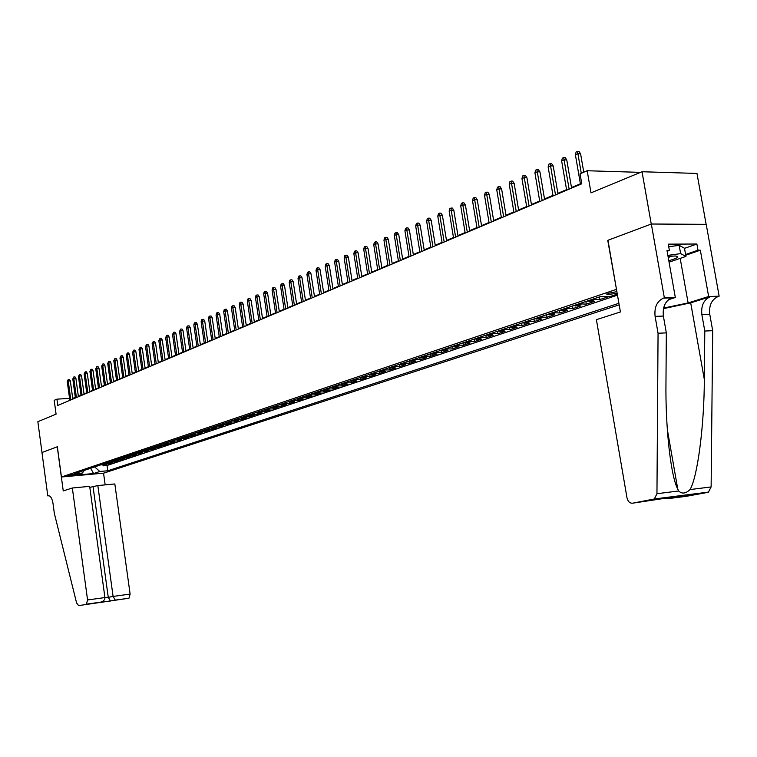 <?xml version="1.0" encoding="UTF-8"?>
<svg xmlns="http://www.w3.org/2000/svg" width="757" height="757" viewBox="0 0 757 757"><rect width="100%" height="100%" fill="white"/><g stroke="black" fill="none" stroke-linecap="round" stroke-linejoin="round"><path stroke-width="1.14" d="M616.879 291.644L608.259 293.309L606.934 294.672L617.154 293.252M706.13 224.327L696.97 173.438L642.031 171.744L651.257 224.044L607.748 240.357L616.491 289.429M616.255 289.429L61.44 476.995L103.633 473.163L619.16 304.844M61.44 476.995L57.352 446.753L41.995 452.506L37.85 421.687L56.084 414.145L54.211 400.33L56.926 399.157L57.778 405.459L581.773 183.8L580.051 173.807L587.177 170.741L590.999 192.855L642.031 171.744M100.823 464.836L106.699 464.675L103.255 465.829L103.132 464.987M103.132 464.069L109.008 463.899L108.885 463.047M109.008 463.899L112.5 462.735L106.605 462.896M112.452 460.928L118.376 460.767L114.837 461.95L114.714 461.079M118.376 458.931L124.328 458.77L120.742 459.972L120.618 459.092M124.385 456.906L130.355 456.755L126.731 457.966L126.599 457.077M130.469 454.853L136.468 454.711L132.787 455.941L132.664 455.033M136.629 452.781L142.657 452.639L138.928 453.888L138.796 452.96M142.874 450.68L148.93 450.538L145.155 451.797L145.022 450.86M149.205 448.541L155.28 448.409L151.457 449.686L151.324 448.74M155.62 446.384L161.724 446.252L157.844 447.548L157.711 446.583M162.13 444.198L168.253 444.066L164.326 445.381L164.184 444.397M168.726 441.974L174.876 441.851L170.893 443.186L170.751 442.183M175.406 439.722L181.585 439.609L177.545 440.953L177.403 439.94M182.182 437.442L188.389 437.328L184.292 438.7L184.15 437.669M189.051 435.124L195.287 435.02L191.133 436.411L190.982 435.36M196.025 432.777L202.28 432.673L198.069 434.083L197.918 433.013M203.094 430.402L209.377 430.298L205.109 431.727L204.948 430.648M212.244 429.342L212.083 428.235L216.568 427.894L212.244 429.342L205.942 429.437M217.533 425.538L223.873 425.443L219.483 426.92L219.312 425.794M224.914 423.049L231.273 422.964L226.826 424.459L226.655 423.314M232.399 420.532L238.786 420.457L234.273 421.971L234.102 420.797M239.988 417.978L246.413 417.902L241.824 419.435L241.653 418.243M247.7 415.375L254.153 415.309L249.498 416.87L249.318 415.659M255.525 412.745L262.007 412.679L257.276 414.268L257.096 413.029M263.464 410.067L269.975 410.02L265.177 411.619L264.988 410.351M271.526 407.351L278.065 407.304L273.192 408.941L273.003 407.645M279.712 404.598L286.278 404.56L281.33 406.216L281.131 404.881M288.029 401.797L294.615 401.768L289.6 403.443L289.392 402.09M296.47 398.958L303.084 398.93L297.993 400.633L297.775 399.242M305.043 396.062L311.685 396.053L306.509 397.785L306.292 396.356M313.748 393.138L320.429 393.129L315.167 394.889L314.94 393.422M322.596 390.158L329.304 390.158L323.958 391.946L323.731 390.432M331.585 387.13L338.322 387.139L332.891 388.956L332.654 387.404M340.716 384.054L347.482 384.064L341.965 385.919L341.719 384.319M349.999 380.922L356.793 380.951L351.191 382.824L350.936 381.187M359.433 377.752L366.256 377.781L360.559 379.692L360.294 377.998M369.028 374.516L375.879 374.564L370.088 376.503L369.813 374.753M378.774 371.233L385.654 371.29L379.768 373.258L379.484 371.45M388.691 367.893L395.599 367.959L389.618 369.965L389.325 368.101M398.778 364.495L405.714 364.571L399.63 366.615L399.317 364.685M409.035 361.042L416 361.127L409.811 363.199L409.49 361.203M419.473 357.531L426.465 357.626L420.163 359.736L419.832 357.664M430.09 353.954L437.111 354.068L430.695 356.206L430.355 354.058M440.886 350.321L447.936 350.434L441.416 352.62L441.057 350.387M451.882 346.611L458.96 346.744L452.326 348.968L451.948 346.64M463.076 342.845L470.182 342.987L463.426 345.249L463.038 342.855M474.469 339.013L481.603 339.164L474.724 341.473L474.327 339.051M486.07 335.105L493.233 335.275L486.231 337.622L485.833 335.181M497.879 331.121L505.07 331.311L497.945 333.695L497.538 331.244M509.915 327.071L517.135 327.27L509.868 329.702L509.461 327.223M522.169 322.946L529.417 323.163L522.018 325.633L521.601 323.135M534.66 318.735L541.936 318.971L534.395 321.498L533.978 318.971M547.387 314.448L554.692 314.704L547.008 317.268L546.582 314.723M560.36 310.086L567.693 310.351L559.868 312.972L559.432 310.398M573.588 305.629L580.95 305.913L572.964 308.582L572.519 305.989M587.072 301.087L594.463 301.39L586.325 304.115L585.871 301.494M601.266 296.63L608.24 296.772L599.941 299.554L599.487 296.905M75.426 474.79L77.006 474.109L69.474 475.027L67.912 475.708L75.426 474.79L75.331 474.081M617.305 294.123L610.606 296.365L600.216 296.659L74.281 473.778L82.39 473.049L84.273 470.419M94.653 466.918L99.829 471.479L107.778 470.769L618.895 303.302M99.829 471.479L93.594 473.541L76.23 475.112L82.39 473.049M103.255 465.829L107.049 465.498L617.485 295.145M599.941 299.554L592.542 299.242M586.325 304.115L578.954 303.822M572.964 308.582L565.621 308.307M559.868 312.972L552.553 312.717M547.008 317.268L539.722 317.032M534.395 321.498L527.137 321.271M522.018 325.633L514.788 325.434M509.868 329.702L502.667 329.513M497.945 333.695L490.763 333.525M486.231 337.622L479.077 337.452M474.724 341.473L467.608 341.322M463.426 345.249L456.329 345.116M452.326 348.968L445.258 348.845M441.416 352.62L434.386 352.507M430.695 356.206L423.693 356.112M420.163 359.736L413.19 359.651M409.811 363.199L402.856 363.123M399.63 366.615L392.703 366.539M389.618 369.965L382.72 369.908M379.768 373.258L372.908 373.21M370.088 376.503L363.256 376.466M360.559 379.692L353.756 379.664M351.191 382.824L344.416 382.805M341.965 385.919L335.219 385.9M332.891 388.956L326.172 388.947M323.958 391.946L317.268 391.946M315.167 394.889L308.506 394.899M306.509 397.785L299.876 397.803M297.993 400.633L291.388 400.661M289.6 403.443L283.023 403.481M281.33 406.216L274.791 406.254M273.192 408.941L266.672 408.988M265.177 411.619L258.686 411.676M257.276 414.268L250.813 414.325M249.498 416.87L243.063 416.937M241.824 419.435L235.418 419.51M234.273 421.971L227.895 422.046M226.826 424.459L220.467 424.545M219.483 426.92L213.152 427.014M205.109 431.727L198.836 431.831M198.069 434.083L191.833 434.196M191.133 436.411L184.916 436.524M184.292 438.7L178.103 438.814M177.545 440.953L171.385 441.076M170.893 443.186L164.752 443.309M164.326 445.381L158.213 445.513M157.844 447.548L151.769 447.69M151.457 449.686L145.401 449.828M145.155 451.797L139.118 451.948M138.928 453.888L132.92 454.03M132.787 455.941L126.807 456.093M126.731 457.966L120.77 458.127M120.742 459.972L114.818 460.133M114.837 461.95L108.932 462.111M640.526 172.369L587.177 170.741M75.359 397.633L72.691 398.191M69.559 398.381L56.926 399.157M580.392 183.771L571.497 187.537M566.548 189.629L557.871 193.309M552.989 195.372L544.52 198.959M539.694 201.002L531.433 204.504M526.654 206.529L518.592 209.935M513.871 211.941L505.998 215.272M501.323 217.25L493.649 220.505M489.022 222.463L481.528 225.633M476.948 227.573L469.624 230.677M465.101 232.588L457.947 235.616M453.471 237.518L446.488 240.471M442.05 242.354L435.228 245.24M430.837 247.104L424.166 249.924M419.823 251.759L413.313 254.522M409.007 256.349L402.639 259.036M398.381 260.843L392.164 263.483M387.944 265.262L381.859 267.836M377.677 269.606L371.734 272.132M367.599 273.883L361.78 276.343M357.683 278.074L351.996 280.487M347.936 282.2L342.372 284.556M338.351 286.26L332.91 288.568M328.926 290.253L323.608 292.505M319.662 294.18L314.458 296.384M310.54 298.04L305.45 300.198M301.57 301.835L296.583 303.945M292.741 305.573L287.868 307.645M284.055 309.253L279.286 311.278M275.51 312.878L270.836 314.855M267.089 316.435L262.518 318.375M258.809 319.946L254.333 321.839M250.652 323.4L246.262 325.255M242.618 326.806L238.323 328.623M234.708 330.147L230.507 331.935M226.92 333.449L222.804 335.19M219.246 336.704L215.215 338.407M211.686 339.902L207.73 341.577M204.239 343.053L200.368 344.69M196.896 346.167L193.101 347.766M189.666 349.223L185.948 350.803M182.532 352.242L178.898 353.784M175.51 355.222L171.943 356.727M168.584 358.156L165.083 359.632M161.752 361.042L158.327 362.499M155.015 363.899L151.665 365.319M148.381 366.71L145.089 368.101M141.833 369.482L138.607 370.845M135.371 372.217L132.21 373.551M129.002 374.914L125.908 376.229M122.719 377.573L119.682 378.86M116.521 380.203L113.541 381.462M110.408 382.787L107.485 384.026M104.371 385.341L101.504 386.553M98.41 387.868L95.609 389.051M92.534 390.357L89.79 391.52M86.733 392.807L84.036 393.952M81.008 395.239L78.368 396.356M107.049 465.498L107.778 470.769M210.257 427.989L212.102 428.235L214.997 427.26M90.651 468.271L93.594 473.541M72.814 399.1L70.325 380.903L68.244 381.017L70.827 399.933M67.241 381.462L68.262 379.456L68.244 381.017L67.241 381.462L69.824 400.358M68.262 379.456L69.417 379.399L70.325 380.903M668.753 246.754L679.152 245.334L684.479 248.22L685.937 256.415L669.065 262.168M667.863 255.374L680.628 253.623L685.937 256.415M679.152 245.334L680.628 253.623M668.809 260.682C677.647 258.222 679.786 256.651 675.225 255.98L668.053 256.434M668.242 257.503L672.159 256.017M72.341 488L87.575 599.96L104.93 597.566L89.676 486.344L72.341 488L63.247 490.924L57.267 446.781L41.966 452.516L47.795 495.882L49.025 495.759M89.818 487.366L97.833 485.568L114.827 483.95L130.119 594.075L128.983 598.2L78.624 605.609L76.599 602.988L54.334 513.341L52.99 503.329C52.091 498.276 50.511 495.75 48.249 495.74L47.795 495.882M128.87 598.229L78.624 605.609M103.548 473.172L105.157 484.868M97.833 485.568L113.096 596.431L130.119 594.075M86.383 604.171L87.575 599.96M93.111 487.054L108.26 597.339L113.096 596.431L115.301 600.131M110.465 601.011L108.26 597.339L104.949 597.803M100.255 602.231L100.577 602.175C103.51 601.342 104.968 599.799 104.93 597.566M658.06 333.26L666.33 332.862L665.971 382.181C665.327 427.024 670.721 476.191 677.77 489.136L678.717 490.981C681.925 494.141 685.7 493.668 690.043 489.571C697.566 476.976 704.228 425.595 704.332 379.446L704.795 331.046L701.853 314.562C700.944 305.629 703.773 299.677 710.35 296.706L719.15 296.186L706.215 224.327L651.332 224.015L607.966 240.272L620.399 311.96L596.402 319.672L626.995 497.813C627.903 501.531 629.758 503.32 632.54 503.197L654.341 498.986L656.953 493.706L658.06 333.26L655.098 316.379C654.171 307.247 656.972 301.163 663.492 298.126L664.353 297.842L651.332 224.015M704.795 331.046L712.697 330.677L709.754 314.25C708.845 305.364 711.684 299.431 718.27 296.46M663.492 298.126L671.781 297.87C665.252 300.898 662.451 306.964 663.369 316.057L666.33 332.862M632.54 503.197L662.848 498.608L681.981 496.166L669.349 498.484L686.448 496.289L707.407 492.457L653.282 499.365M690.043 489.571L711.126 486.931L712.697 330.677M664.353 297.842L675.329 297.51L666.993 250.435L669.396 250.416L667.125 251.21M684.498 248.362L696.894 244.019L668.289 244.142L669.396 250.416M696.894 244.019L698.001 250.207L700.339 250.198L708.647 296.507L719.15 296.186M663.586 308.08L688.122 302.923L708.647 296.507M675.329 297.51L668.478 299.696M663.463 308.638L690.696 302.838L710.35 296.706M711.126 486.931L708.476 492.088L707.407 492.457M700.339 250.198L685.728 255.241M685.596 254.503L698.001 250.207M681.981 496.166L681.253 496.261M678.177 496.185L677.411 496.043M669.349 498.484L664.797 498.361M663.671 498.04L663.198 497.86M78.416 396.725L75.908 378.424L73.808 378.538L76.419 397.567M72.804 378.983L73.826 376.967L73.808 378.538L72.804 378.983L75.407 398.002M73.826 376.967L74.99 376.901L75.908 378.424M84.093 394.331L81.557 375.907L79.457 376.021L82.087 395.173M78.435 376.475L79.466 374.441L79.457 376.021L78.435 376.475L81.056 395.608M79.466 374.441L80.63 374.374L81.557 375.907M89.837 391.899L87.282 373.362L85.172 373.466L87.821 392.751M84.131 373.93L85.181 371.886L85.172 373.466L84.131 373.93L86.79 393.186M85.181 371.886L86.355 371.819L87.282 373.362M95.656 389.429L93.083 370.779L90.954 370.883L93.641 390.29M89.913 371.356L90.963 369.293L90.954 370.883L89.913 371.356L92.591 390.735M90.963 369.293L92.146 369.227L93.083 370.779M101.561 386.931L98.959 368.157L96.82 368.271L99.536 387.792M95.761 368.744L96.83 366.662L96.82 368.271L95.761 368.744L98.467 388.246M96.83 366.662L98.013 366.606L98.959 368.157M107.541 384.405L104.911 365.508L102.772 365.622L105.507 385.266M101.693 366.095L102.772 364.003L102.772 365.622L101.693 366.095L104.419 385.729M102.772 364.003L103.955 363.947L104.911 365.508M113.597 381.84L110.938 362.83L108.79 362.934L111.553 382.711M107.702 363.417L108.79 361.307L108.79 362.934L107.702 363.417L110.456 383.174M108.79 361.307L109.983 361.25L110.938 362.83M119.738 379.248L117.061 360.105L114.903 360.209L117.685 380.118M113.796 360.701L114.894 358.572L114.903 360.209L113.796 360.701L116.578 380.582M114.894 358.572L116.086 358.515L117.061 360.105M125.965 376.617L123.249 357.342L121.082 357.446L123.902 377.488M119.966 357.947L121.073 355.799L121.082 357.446L119.966 357.947L122.776 377.961M121.073 355.799L122.284 355.752L123.249 357.342M132.267 373.949L129.532 354.55L127.356 354.645L130.195 374.819M126.22 355.156L127.346 352.999L127.356 354.645L126.22 355.156L129.059 375.302M127.346 352.999L128.558 352.942L129.532 354.55M138.663 371.242L135.9 351.712L133.715 351.816L136.582 372.122M132.57 352.327L133.696 350.15L133.715 351.816L132.57 352.327L135.427 372.605M133.696 350.15L134.916 350.094L135.9 351.712M145.145 368.498L142.354 348.845L140.159 348.939L143.054 369.378M138.995 349.46L140.14 347.264L140.159 348.939L138.995 349.46L141.89 369.88M140.14 347.264L141.36 347.208L142.354 348.845M151.722 365.716L148.902 345.93L146.697 346.025L149.621 366.606M145.514 346.545L146.669 344.34L146.697 346.025L145.514 346.545L148.438 367.107M146.669 344.34L147.899 344.284L148.902 345.93M158.383 362.896L155.545 342.968L153.33 343.063L156.283 363.786M152.129 343.602L153.293 341.369L153.33 343.063L152.129 343.602L155.071 364.297M153.293 341.369L154.523 341.322L155.545 342.968M165.149 360.039L162.272 339.978L160.049 340.063L163.029 360.938M158.828 340.612L160.011 338.36L160.049 340.063L158.828 340.612L161.809 361.449M160.011 338.36L161.25 338.313L162.272 339.978M172 357.143L169.095 336.941L166.862 337.026L169.88 358.033M165.632 337.575L166.824 335.313L166.862 337.026L165.632 337.575L168.641 358.563M166.824 335.313L168.063 335.266L169.095 336.941M178.955 354.2L176.021 333.856L173.779 333.941L176.826 355.099M172.53 334.499L173.732 332.219L173.779 333.941L172.53 334.499L175.567 355.629M173.732 332.219L174.981 332.172L176.021 333.856M186.004 351.21L183.043 330.733L180.791 330.809L183.866 352.119M179.523 331.377L180.743 329.077L180.791 330.809L179.523 331.377L182.598 352.658M180.743 329.077L181.992 329.03L183.043 330.733M193.167 348.182L190.168 327.554L187.906 327.639L191.019 349.091M186.619 328.216L187.14 326.22L187.859 325.898L187.906 327.639L186.619 328.216L189.723 349.639M187.859 325.898L189.118 325.851L190.168 327.554M200.425 345.116L197.397 324.337L195.126 324.422L198.268 346.025M193.82 324.999L194.341 322.993L195.069 322.662L195.126 324.422L193.82 324.999L196.952 346.583M195.069 322.662L196.337 322.624L197.397 324.337M207.797 341.994L204.74 321.072L202.45 321.148L205.63 342.912M201.125 321.744L201.655 319.709L202.393 319.388L202.45 321.148L201.125 321.744L204.295 343.479M202.393 319.388L203.661 319.34L204.74 321.072M215.272 338.833L212.187 317.76L209.888 317.836L213.095 339.751M208.544 318.432L209.074 316.388L209.821 316.057L209.888 317.836L208.544 318.432L211.742 340.328M209.821 316.057L211.099 316.019L212.187 317.76M222.861 335.625L219.738 314.392L217.439 314.467L220.684 336.543M216.067 315.073L216.606 313.02L217.363 312.679L217.439 314.467L216.067 315.073L219.303 337.13M217.363 312.679L218.641 312.641L219.738 314.392M230.573 332.361L227.412 310.976L225.094 311.051L228.377 333.288M223.703 311.666L224.242 309.594L225.018 309.253L225.094 311.051L223.703 311.666L226.986 333.884M225.018 309.253L226.305 309.216L227.412 310.976M238.389 329.058L235.2 307.512L232.872 307.579L236.193 329.986M231.462 308.213L232.002 306.121L232.787 305.771L232.872 307.579L231.462 308.213L234.774 330.582M232.787 305.771L234.083 305.733L235.2 307.512M246.328 325.699L243.101 303.992L240.764 304.059L244.123 326.636M239.335 304.692L239.884 302.592L240.679 302.232L240.764 304.059L239.335 304.692L242.685 327.242M240.679 302.232L241.975 302.204L243.101 303.992M254.399 322.283L251.125 300.425L248.779 300.482L252.176 323.22M247.331 301.135L247.88 299.006L248.684 298.646L248.779 300.482L247.331 301.135L250.718 323.845M248.684 298.646L249.99 298.618L251.125 300.425M262.584 318.82L259.282 296.791L256.926 296.848L260.361 319.766M255.45 297.51L256.008 295.372L256.822 295.003L256.926 296.848L255.45 297.51L258.875 320.391M256.822 295.003L258.137 294.975L259.282 296.791M270.902 315.3L267.562 293.11L265.196 293.158L268.669 316.246M263.691 293.83L264.259 291.672L265.092 291.303L265.196 293.158L263.691 293.83L267.164 316.89M265.092 291.303L266.398 291.275L267.562 293.11M279.352 311.733L275.974 289.363L273.599 289.411L277.109 312.679M272.075 290.092L272.634 287.925L273.485 287.546L273.599 289.411L272.075 290.092L275.576 313.322M273.485 287.546L274.8 287.518L275.974 289.363M287.934 308.099L284.518 285.559L282.124 285.607L285.682 309.055M280.582 286.297L281.15 284.112L282.011 283.724L282.124 285.607L280.582 286.297L284.13 309.708M282.011 283.724L283.336 283.695L284.518 285.559M296.659 304.409L293.196 281.699L290.802 281.736L294.388 305.364M289.231 282.446L289.799 280.232L290.669 279.844L290.802 281.736L289.231 282.446L292.817 306.036M290.669 279.844L292.003 279.825L293.196 281.699M305.516 300.661L302.015 277.772L299.611 277.81L303.245 301.617M298.012 278.519L298.589 276.296L299.479 275.908L299.611 277.81L298.012 278.519L301.646 302.298M299.479 275.908L300.813 275.879L302.015 277.772M314.524 296.848L310.985 273.779L308.563 273.816L312.244 297.813M306.945 274.536L307.522 272.302L308.421 271.895L308.563 273.816L306.945 274.536L310.616 298.504M308.421 271.895L309.764 271.877L310.985 273.779M323.684 292.978L320.097 269.719L317.666 269.757L321.394 293.943M316.019 270.495L316.596 268.233L317.514 267.827L317.666 269.757L316.019 270.495L319.728 294.643M317.514 267.827L318.867 267.808L320.097 269.719M332.985 289.042L329.361 265.603L326.92 265.631L330.686 290.016M325.236 266.379L325.832 264.098L326.759 263.682L326.92 265.631L325.236 266.379L329.002 290.726M326.759 263.682L328.112 263.663L329.361 265.603M342.448 285.039L338.776 261.411L336.326 261.43L340.139 286.014M334.622 262.196L335.209 259.897L336.155 259.471L336.326 261.43L334.622 262.196L338.426 286.742M336.155 259.471L337.518 259.462L338.776 261.411M352.071 280.97L348.352 257.143L345.892 257.162L349.753 281.945M344.151 257.938L344.757 255.62L345.712 255.194L345.892 257.162L344.151 257.938L348.012 282.683M345.712 255.194L347.085 255.185L348.352 257.143M361.855 276.825L358.089 252.81L355.62 252.829L359.528 277.81M353.85 253.614L354.456 251.277L355.44 250.841L355.62 252.829L353.85 253.614L357.758 278.567M355.44 250.841L356.812 250.832L358.089 252.81M371.81 272.615L367.997 248.4L365.508 248.41L369.473 273.608M363.72 249.214L364.325 246.858L365.319 246.413L365.508 248.41L363.72 249.214L367.675 274.365M365.319 246.413L366.7 246.403L367.997 248.4M381.935 268.338L378.074 243.915L375.576 243.924L379.588 269.322M373.75 244.738L374.365 242.363L375.377 241.909L375.576 243.924L373.75 244.738L377.762 270.098M375.377 241.909L376.768 241.899L378.074 243.915M392.24 263.975L388.322 239.354L385.815 239.354L389.883 264.969M383.96 240.187L384.575 237.783L385.606 237.329L385.815 239.354L383.96 240.187L388.019 265.764M385.606 237.329L387.007 237.32L388.322 239.354M402.724 259.537L398.759 234.708L396.242 234.708L400.358 260.54M394.35 235.55L394.974 233.128L396.025 232.664L396.242 234.708L394.35 235.55L398.466 261.345M396.025 232.664L397.425 232.664L398.759 234.708M413.388 255.033L409.376 229.977L406.85 229.977L411.023 256.027M404.919 230.828L405.553 228.396L406.623 227.914L406.85 229.977L404.919 230.828L409.092 256.85M406.623 227.914L408.023 227.923L409.376 229.977M424.251 250.435L420.182 225.17L417.646 225.16L421.876 251.438M415.688 226.031L416.322 223.57L417.41 223.088L417.646 225.16L415.688 226.031L419.908 252.27M417.41 223.088L418.82 223.088L420.182 225.17M435.313 245.76L431.178 220.268L428.632 220.259L432.919 246.763M426.645 221.148L427.279 218.659L428.386 218.167L428.632 220.259L426.645 221.148L430.922 247.615M428.386 218.167L429.806 218.177L431.178 220.268M446.573 240.991L442.381 215.281L439.826 215.262L444.17 242.003M437.792 216.171L438.435 213.663L439.571 213.162L439.826 215.262L437.792 216.171L442.135 242.874M439.571 213.162L440.99 213.171L442.381 215.281M458.032 236.146L453.793 210.209L451.219 210.181L455.629 237.159M449.156 211.099L449.809 208.572L450.954 208.061L451.219 210.181L449.156 211.099L453.557 238.039M450.954 208.061L452.383 208.08L453.793 210.209M469.719 231.207L465.413 205.033L462.83 204.996L467.306 232.219M460.729 205.942L461.382 203.387L462.555 202.867L462.83 204.996L460.729 205.942L465.186 233.118M462.555 202.867L463.984 202.885L465.413 205.033M481.613 226.173L477.251 199.763L474.658 199.725L479.19 227.195M472.51 200.681L473.172 198.107L474.365 197.577L474.658 199.725L472.51 200.681L477.033 228.103M474.365 197.577L475.803 197.596L477.251 199.763M493.734 221.044L489.315 194.398L486.713 194.35L491.312 222.066M484.527 195.325L485.19 192.723L486.41 192.183L486.713 194.35L484.527 195.325L489.117 223.003M486.41 192.183L487.849 192.212L489.315 194.398M506.092 215.811L501.607 188.928L498.995 188.871L503.66 216.843M496.762 189.865L497.434 187.244L498.674 186.686L498.995 188.871L496.762 189.865L501.418 217.789M498.674 186.686L500.122 186.714L501.607 188.928M518.687 210.484L514.135 183.345L511.514 183.289L516.246 211.525M509.243 184.301L509.915 181.652L511.183 181.084L511.514 183.289L509.243 184.301L513.965 212.49M511.183 181.084L512.631 181.122L514.135 183.345M531.528 205.052L526.9 177.658L524.27 177.592L529.077 206.093M521.961 178.624L522.642 175.955L523.929 175.378L524.27 177.592L521.961 178.624L526.749 207.077M523.929 175.378L525.386 175.416L526.9 177.658M544.614 199.517L539.93 171.867L537.281 171.792L542.163 200.558M534.925 172.842L535.615 170.145L536.931 169.559L537.281 171.792L534.925 172.842L539.788 201.561M536.931 169.559L538.397 169.596L539.93 171.867M557.975 193.868L553.206 165.953L550.557 165.868L555.506 194.909M548.144 166.937L548.844 164.212L550.188 163.616L550.557 165.868L548.144 166.937L553.083 195.94M550.188 163.616L551.654 163.663L553.206 165.953M571.592 188.105L566.756 159.926L564.097 159.831L569.122 189.155M561.637 160.919L562.337 158.175L563.71 157.56L564.097 159.831L561.637 160.919L566.652 190.196M563.71 157.56L565.186 157.617L566.756 159.926M583.761 172.208L580.581 153.766L577.903 153.671L581.281 173.277M575.396 154.788L576.105 152.006L577.506 151.381L577.903 153.671L575.396 154.788L580.487 184.348M577.506 151.381L578.982 151.438L580.581 153.766M104.835 464.268L102.536 465.035M604.124 296.555L603.007 296.924M594.718 299.706L589.249 301.551M581.121 304.276L575.755 306.083M567.778 308.761L562.517 310.531M554.701 313.152L549.535 314.884M541.861 317.467L536.798 319.17M529.266 321.697L524.298 323.362M516.908 325.851L512.035 327.488M504.777 329.92L499.989 331.528M492.873 333.922L488.17 335.502M481.178 337.849L476.56 339.401M469.69 341.71L465.158 343.233M458.411 345.495L453.954 346.99M447.33 349.223L442.949 350.69M436.439 352.876L432.143 354.323M425.746 356.471L421.517 357.891M415.233 360.001L411.07 361.401M404.891 363.474L400.803 364.846M394.728 366.89L390.716 368.233M384.736 370.239L380.79 371.573M374.914 373.542L371.025 374.847M365.252 376.787L361.43 378.074M355.743 379.986L351.986 381.244M346.394 383.127L342.694 384.367M337.187 386.212L333.553 387.442M328.131 389.259L324.554 390.461M319.227 392.249L315.697 393.432M310.455 395.201L306.982 396.365M301.816 398.097L298.4 399.242M293.309 400.955L289.95 402.081M284.944 403.765L281.632 404.881M276.693 406.537L273.438 407.635M268.574 409.263L265.366 410.341M260.578 411.95L257.418 413.01M252.696 414.599L249.583 415.64M244.937 417.202L241.862 418.233M237.291 419.775L234.263 420.788M229.75 422.302L226.769 423.305M222.321 424.8L219.379 425.794M207.778 429.683L204.92 430.648M200.662 432.077L197.842 433.023M193.65 434.433L190.868 435.37M186.733 436.761L183.989 437.678M179.911 439.051L177.204 439.959M173.183 441.312L170.514 442.202M166.54 443.536L163.909 444.425M159.992 445.741L157.399 446.611M153.539 447.907L150.974 448.769M147.161 450.046L144.634 450.898M140.878 452.156L138.38 452.998M134.67 454.247L132.21 455.071M128.548 456.301L126.116 457.114M122.502 458.335L120.108 459.139M116.54 460.332L114.175 461.127M110.654 462.309L108.317 463.095M48.798 495.721L48.079 495.788M701.853 314.562L709.754 314.25M663.369 316.057L655.098 316.379M656.953 493.706L678.717 490.981M704.332 379.446L690.696 302.838M680.193 258.392L688.122 302.923M606.802 293.915L606.934 294.672M128.983 598.2L115.196 600.131M110.314 601.011L115.149 600.121M95.798 603.055L110.361 601.011M100.577 602.175L86.487 604.143M677.77 489.136L667.314 429.437M654.341 498.986L708.476 492.088M668.554 498.579L681.149 496.27"/></g></svg>
